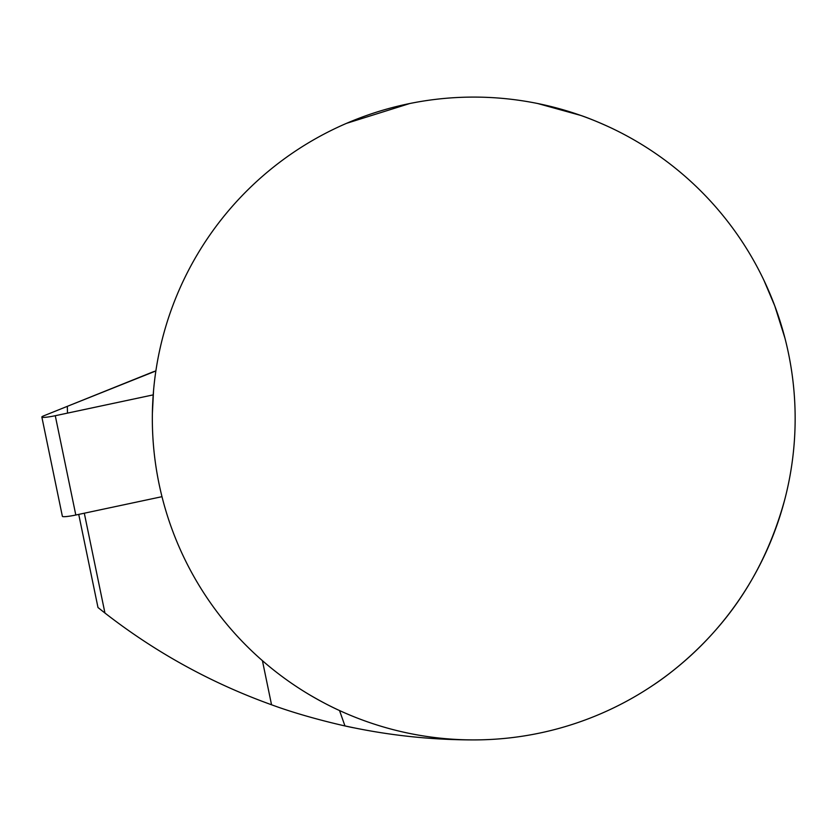 <?xml version="1.0" encoding="UTF-8"?>
<svg xmlns="http://www.w3.org/2000/svg" width="837" height="837" viewBox="0 0 837 837"><rect width="100%" height="100%" fill="white"/><g stroke="black" fill="none" stroke-linecap="round" stroke-linejoin="round"><path stroke-width="1.26" d="M353.852 727.803C352.576 727.709 308.843 718.575 271.544 704.775C211.154 683.023 155.63 652.442 104.949 613.04L97.992 607.526L78.73 514.389M104.949 613.04L84.307 513.207M152.376 413.373A321.408 321.408 0 0 1 476.305 97.102A321.408 321.408 0 0 1 795.15 418.5A321.408 321.408 0 0 1 471.179 739.898A321.408 321.408 0 0 1 152.376 413.373L153.558 390.398M308.665 694.281C320.665 701.301 330.95 706.721 339.519 710.54L344.959 725.909C387.301 735.231 430.228 739.898 473.742 739.908M652.944 685.315C652.128 685.775 684.153 665.959 715.353 630.46C747.88 593.747 771.086 549.846 784.97 498.758M784.97 338.242L774.8 305.965L763.919 280.29M613.835 129.233C611.784 128.145 593.37 119.628 580.868 115.464L537.699 103.516M409.785 103.516L346.487 123.353M161.98 496.676L75.811 515.017A12.754 1.444 168.3 0 1 62.377 516.324L41.85 417.025A12.754 1.444 -11.7 0 0 55.273 415.717L153.202 394.876L67.483 413.122L67.337 406.332L155.87 370.948A12.754 1.444 -11.7 0 0 152.658 372.026L43.597 415.884A12.754 1.444 -11.7 0 0 41.85 417.025M271.544 704.775L262.42 660.675M55.273 415.717L75.811 515.017"/></g></svg>
